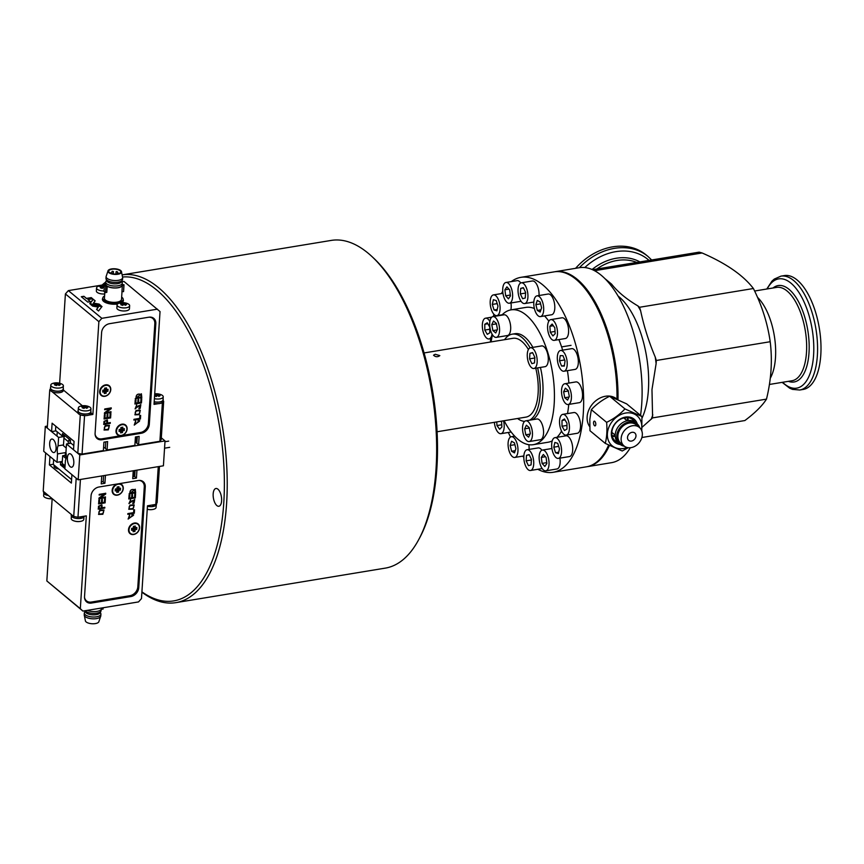 <?xml version="1.0" encoding="UTF-8"?>
<svg xmlns="http://www.w3.org/2000/svg" width="864" height="864" viewBox="0 0 864 864"><rect width="100%" height="100%" fill="white"/><g stroke="black" fill="none" stroke-linecap="round" stroke-linejoin="round"><path stroke-width="1.3" d="M609.401 445.457A98.809 44.377 80.6 0 1 587.444 466.646A98.809 44.377 80.6 0 1 586.937 466.722M554.807 271.75A98.809 44.377 80.6 0 1 555.314 271.663A98.809 44.377 80.6 0 1 617.987 399.665M597.229 272.246L593.212 269.611L699.181 252.148L702.108 252.979C726.127 263.401 743.224 275.249 753.408 288.511C762.005 305.748 767.599 323.492 770.202 341.723C772.513 360.472 771.271 379.609 766.487 399.125C762.286 405.767 755.071 412.906 744.876 420.541L641.887 437.508M595.22 270.583L702.108 252.979M642.114 427.205L652.612 417.884L651.974 389.599L656.122 363.604L656.316 360.482L655.225 357.026C648.821 341.82 643.95 326.398 640.624 310.738L639.533 307.271L637.924 305.942C626.476 299.138 617.695 291.87 611.604 284.148L605.308 278.932M555.314 271.663L579.409 267.689A98.809 44.377 80.6 0 1 641.758 403.499A98.809 44.377 80.6 0 1 640.537 415.368M630.299 447.725A98.809 44.377 80.6 0 1 611.539 462.672L587.444 466.646M766.768 289.019L771.962 281.135L774.284 279.072L780.959 276.134L784.393 275.573A57.704 25.92 80.6 0 1 820.8 354.888A57.704 25.92 80.6 0 1 803.153 389.448L799.729 390.01L792.493 389.383L789.653 388.184L782.147 382.363M652.612 417.884L766.487 399.125M656.316 360.482L770.202 341.723M639.533 307.271L753.408 288.511M579.377 267.7A57.704 45.814 -50.4 0 1 647.935 256.424L646.11 254.912A57.704 45.814 129.6 0 0 575.586 268.326M494.359 422.323A10.508 4.72 -99.4 0 0 500.947 433.685A10.508 4.72 -99.4 0 0 503.539 420.811M501.509 421.146L501.898 427.01L499.63 429.257L496.973 425.552L496.735 421.934M501.746 424.764L496.973 425.552M529.07 449.42A10.508 4.72 -99.4 0 0 528.844 444.701M515.495 439.798A10.508 4.72 -99.4 0 0 511.326 436.709A10.508 4.72 -99.4 0 0 508.378 447.844A10.508 4.72 -99.4 0 0 514.739 457.445A10.508 4.72 -99.4 0 0 517.979 450.749A10.508 4.72 -99.4 0 0 515.495 439.798M511.585 441.256L514.447 442.876L515.894 448.686L514.48 452.887L511.618 451.278L510.17 445.468L511.585 441.256M514.901 444.679L510.17 445.468M515.225 450.684L511.618 451.278M541.868 450.23A10.508 4.72 -99.4 0 0 540.518 448.718A10.508 4.72 -99.4 0 0 538.196 447.908L527.072 449.744A10.508 4.72 -99.4 0 0 524.124 460.879A10.508 4.72 -99.4 0 0 530.496 470.491A10.508 4.72 -99.4 0 0 533.714 461.819A10.508 4.72 -99.4 0 0 529.405 450.554A10.508 4.72 -99.4 0 0 527.072 449.744M530.496 470.491L541.609 468.655A10.508 4.72 -99.4 0 0 542.128 468.504M526.5 455.317L529.146 454.594L531.425 459.389L531.068 464.918L528.433 465.642L526.144 460.836L526.5 455.317L529.265 454.864M531.392 459.972L526.144 460.836M545.8 470.826A10.508 4.72 -99.4 0 0 548.824 460.123A10.508 4.72 -99.4 0 0 542.786 450.058A10.508 4.72 -99.4 0 0 542.387 450.079A10.508 4.72 -99.4 0 0 539.438 461.225A10.508 4.72 -99.4 0 0 545.8 470.826L556.924 468.99A10.508 4.72 -99.4 0 0 559.915 458.136M541.328 457.402L543.337 454.453L546.113 457.499L546.869 463.504L544.849 466.452L542.084 463.406L541.328 457.402L545.4 456.721M546.761 462.629L542.084 463.406M558.338 458.395L569.462 456.57A10.508 4.72 -99.4 0 0 572.411 445.424A10.508 4.72 -99.4 0 0 566.039 435.823L554.926 437.659A10.508 4.72 -99.4 0 0 553.586 438.383A10.508 4.72 -99.4 0 0 552.29 450.382A10.508 4.72 -99.4 0 0 558.338 458.395A10.508 4.72 -99.4 0 0 561.287 447.26A10.508 4.72 -99.4 0 0 554.926 437.659M553.792 447.185L554.872 442.454L557.712 443.308L559.472 448.87L558.392 453.6L555.552 452.758L553.792 447.185L558.684 446.375M558.706 452.239L555.552 452.758M566.201 435.11L577.314 433.274A10.508 4.72 -99.4 0 0 580.262 422.14A10.508 4.72 -99.4 0 0 573.901 412.538L562.777 414.364A10.508 4.72 -99.4 0 0 560.174 417.312A10.508 4.72 -99.4 0 0 560.704 429.019A10.508 4.72 -99.4 0 0 566.201 435.11A10.508 4.72 -99.4 0 0 569.149 423.976A10.508 4.72 -99.4 0 0 562.777 414.364M562.021 426.233L562 420.455L564.473 418.954L566.957 423.241L566.978 429.03L564.505 430.52L562.021 426.233L566.968 425.423M562 420.455L565.045 419.947M568.177 404.503L579.301 402.667A10.508 4.72 -99.4 0 0 582.25 391.532A10.508 4.72 -99.4 0 0 575.878 381.92L564.764 383.756A10.508 4.72 -99.4 0 0 561.546 390.053A10.508 4.72 -99.4 0 0 568.177 404.503A10.508 4.72 -99.4 0 0 571.126 393.358A10.508 4.72 -99.4 0 0 564.764 383.756M564.743 397.732L563.63 391.781L565.358 388.174L568.199 390.517L569.311 396.479L567.583 400.086L564.743 397.732L569.052 397.03M563.63 391.781L568.285 391.003M563.976 371.228L575.1 369.392A10.508 4.72 -99.4 0 0 578.048 358.258A10.508 4.72 -99.4 0 0 571.676 348.656L560.563 350.482A10.508 4.72 -99.4 0 0 557.485 360.752A10.508 4.72 -99.4 0 0 563.976 371.228A10.508 4.72 -99.4 0 0 566.924 360.094A10.508 4.72 -99.4 0 0 560.563 350.482M561.546 366.023L559.505 360.796L560.228 355.622L562.993 355.687L565.034 360.914L564.311 366.088L561.546 366.023L564.386 365.558M559.505 360.796L564.656 359.953M554.245 340.362L565.358 338.526A10.508 4.72 -99.4 0 0 568.307 327.391A10.508 4.72 -99.4 0 0 561.946 317.79L550.822 319.615A10.508 4.72 -99.4 0 0 548.618 333.871A10.508 4.72 -99.4 0 0 554.245 340.362A10.508 4.72 -99.4 0 0 557.194 329.227A10.508 4.72 -99.4 0 0 550.822 319.615M552.928 335.934L550.271 332.23L549.882 326.29L552.139 324.043L554.796 327.748L555.185 333.698L552.928 335.934M553.338 325.717L549.882 326.29M550.271 332.23L555.034 331.441M540.443 316.602L551.567 314.766A10.508 4.72 -99.4 0 0 554.515 303.631A10.508 4.72 -99.4 0 0 548.143 294.019L537.03 295.855A10.508 4.72 -99.4 0 0 533.79 302.551A10.508 4.72 -99.4 0 0 536.285 313.502A10.508 4.72 -99.4 0 0 540.443 316.602A10.508 4.72 -99.4 0 0 543.391 305.456A10.508 4.72 -99.4 0 0 537.03 295.855M540.184 312.044L537.322 310.424L535.874 304.614L537.289 300.413L540.151 302.022L541.598 307.843L540.184 312.044M540.605 303.836L535.874 304.614M537.322 310.424L540.929 309.83M539.017 295.531A10.508 4.72 -99.4 0 0 532.397 280.984L521.273 282.809A10.508 4.72 -99.4 0 0 518.054 291.481A10.508 4.72 -99.4 0 0 522.364 302.756A10.508 4.72 -99.4 0 0 524.696 303.556A10.508 4.72 -99.4 0 0 527.645 292.421A10.508 4.72 -99.4 0 0 521.273 282.809M525.269 297.983L522.634 298.706L520.344 293.911L520.7 288.382L523.346 287.658L525.625 292.464L525.269 297.983M523.465 287.928L520.7 288.382M525.593 293.047L520.344 293.911M520.106 301.417A10.508 4.72 -99.4 0 0 520.506 301.385A10.508 4.72 -99.4 0 0 521.014 301.234M520.765 282.971A10.508 4.72 -99.4 0 0 517.082 280.649L505.969 282.474A10.508 4.72 -99.4 0 0 502.945 293.177A10.508 4.72 -99.4 0 0 508.993 303.253A10.508 4.72 -99.4 0 0 509.382 303.221A10.508 4.72 -99.4 0 0 512.33 292.086A10.508 4.72 -99.4 0 0 505.969 282.474M510.451 295.898L508.432 298.858L505.667 295.801L504.9 289.796L506.92 286.848L509.684 289.904L510.451 295.898M508.982 289.127L504.9 289.796M510.332 295.024L505.667 295.801M510.84 309.884A10.508 4.72 -99.4 0 0 510.959 302.962M498.182 314.917A10.508 4.72 -99.4 0 0 499.478 302.918A10.508 4.72 -99.4 0 0 493.43 294.905A10.508 4.72 -99.4 0 0 490.482 306.04A10.508 4.72 -99.4 0 0 496.843 315.641A10.508 4.72 -99.4 0 0 498.182 314.917M497.977 306.115L496.897 310.846L494.057 310.003L492.296 304.43L493.376 299.7L496.217 300.542L497.977 306.115M497.189 303.62L492.296 304.43M497.21 309.485L494.057 310.003M489.856 321.494A10.508 4.72 -99.4 0 0 485.568 318.19A10.508 4.72 -99.4 0 0 482.62 329.324A10.508 4.72 -99.4 0 0 488.992 338.936A10.508 4.72 -99.4 0 0 491.594 335.988A10.508 4.72 -99.4 0 0 492.048 334.066M489.758 327.067L489.769 332.845L487.296 334.346L484.812 330.059L484.79 324.27L487.264 322.78L489.758 327.067M487.836 323.773L484.79 324.27M489.758 329.238L484.812 330.059M529.2 441.558L540.324 439.733A10.508 4.72 -99.4 0 0 543.272 428.587A10.508 4.72 -99.4 0 0 536.911 418.986L525.787 420.822A10.508 4.72 -99.4 0 0 522.569 427.118A10.508 4.72 -99.4 0 0 529.2 441.558A10.508 4.72 -99.4 0 0 532.159 430.423A10.508 4.72 -99.4 0 0 525.787 420.822M525.766 434.797L524.653 428.836L526.381 425.228L529.222 427.583L530.334 433.544L528.606 437.152L525.766 434.797L530.075 434.084M524.653 428.836L529.319 428.069M533.93 368.496L545.044 366.671A10.508 4.72 -99.4 0 0 548.003 355.525A10.508 4.72 -99.4 0 0 541.631 345.924L530.507 347.76A10.508 4.72 -99.4 0 0 527.288 356.422A10.508 4.72 -99.4 0 0 531.598 367.697A10.508 4.72 -99.4 0 0 533.93 368.496A10.508 4.72 -99.4 0 0 536.879 357.361A10.508 4.72 -99.4 0 0 530.507 347.76M534.503 362.923L531.868 363.647L529.578 358.852L529.934 353.322L532.58 352.598L534.859 357.404L534.503 362.923M532.71 352.868L529.934 353.322M534.827 357.988L529.578 358.852M501.8 315.166A68.321 30.683 80.6 0 1 511.067 309.852A68.321 30.683 80.6 0 1 552.452 372.276A68.321 30.683 80.6 0 1 533.293 444.679A68.321 30.683 80.6 0 1 518.162 439.452A68.321 30.683 80.6 0 1 504.112 420.725M491.119 341.896A68.321 30.683 80.6 0 1 492.491 334.8M504.576 339.682A44.15 19.829 80.6 0 1 512.222 334.163L514.998 333.698A44.15 19.829 80.6 0 1 532.883 347.36M540.421 367.427A44.15 19.829 80.6 0 1 532.429 419.72M511.067 309.852L525.895 307.4A68.321 30.683 80.6 0 1 534.384 308.524M544.525 315.922A68.321 30.683 80.6 0 1 548.856 321.17M558.868 339.595A68.321 30.683 80.6 0 1 562.648 350.147M567.421 370.667A68.321 30.683 80.6 0 1 568.868 383.076M568.76 404.406A68.321 30.683 80.6 0 1 567.486 413.597M561.546 431.104A68.321 30.683 80.6 0 1 556.999 437.314M552.236 440.878A68.321 30.683 80.6 0 1 548.111 442.228L533.293 444.679M512.222 334.163A44.15 19.829 80.6 0 1 530.118 347.857M537.635 367.891A44.15 19.829 80.6 0 1 529.643 420.185M524.621 421.384A44.15 19.829 80.6 0 1 517.558 418.5M437.087 431.762L525.895 417.128A39.938 17.939 -99.4 0 0 535.756 368.194M528.412 349.52A39.938 17.939 -99.4 0 0 512.903 338.31L424.094 352.944M435.208 354.272L439.83 355.612C437.627 357.199 435.521 357.07 433.534 355.201L435.208 354.272M496.336 337.37L507.449 335.534A10.508 4.72 -99.4 0 0 510.667 329.238A10.508 4.72 -99.4 0 0 504.036 314.798L492.912 316.624A10.508 4.72 -99.4 0 0 489.964 327.769A10.508 4.72 -99.4 0 0 496.336 337.37A10.508 4.72 -99.4 0 0 499.543 331.074A10.508 4.72 -99.4 0 0 492.912 316.624M496.357 323.395L497.47 329.346L495.731 332.953L492.89 330.599L491.778 324.648L493.517 321.041L496.357 323.395M496.444 323.87L491.778 324.648M497.21 329.897L492.89 330.599M615.211 436.266A13.813 10.962 129.6 0 0 615.222 436.255A13.813 10.962 129.6 0 1 612.252 436.374M628.225 420.552A13.813 10.962 129.6 0 0 627.782 417.625M634.781 421.945A13.813 10.962 129.6 0 0 632.826 419.666A13.813 10.962 129.6 0 0 624.823 417.733A13.813 10.962 129.6 0 0 612.954 427.626A13.813 10.962 129.6 0 0 615.2 440.942A13.813 10.962 129.6 0 0 617.814 442.433M620.287 444.539A15.023 11.923 -50.4 0 1 611.572 431.147A15.023 11.923 -50.4 0 1 625.46 417.096A15.023 11.923 -50.4 0 1 637.297 423.986M627.145 417.582A13.619 10.811 -50.4 0 1 627.491 420.66M615.19 435.51A13.619 10.811 -50.4 0 1 612.09 435.748M625.093 417.69L625.46 419.364M641.488 430.153A19.494 15.476 129.6 0 0 625.72 413.024A19.494 15.476 129.6 0 0 607.37 435.488A19.494 15.476 129.6 0 0 627.124 447.498M593.546 422.604A2.398 1.08 80.6 0 1 594.281 421.157A2.398 1.08 80.6 0 1 595.793 424.462A2.398 1.08 80.6 0 1 595.058 425.898A2.398 1.08 80.6 0 1 593.546 422.604M628.182 447.703L622.231 450.997L605.264 443.383C606.841 437.303 607.295 430.294 606.625 422.345C613.861 418.802 619.974 414.32 624.953 408.91L641.93 416.524L641.79 430.898M624.953 408.91L609.66 396.252L626.638 403.866L641.93 416.524M609.66 396.252C602.424 399.794 596.311 404.266 591.332 409.676L606.625 422.345M591.332 409.676L589.81 419.504L589.972 430.726L605.264 443.383M589.745 426.708A19.494 15.476 -50.4 0 1 593.719 402.656A19.494 15.476 -50.4 0 1 616.745 398.984L617.08 399.254M523.822 457.423A98.809 44.377 80.6 0 1 522.742 456.127M510.527 437A98.809 44.377 80.6 0 1 508.324 432.464M490.46 342.004A98.809 44.377 80.6 0 1 490.601 338.666M493.366 316.548A98.809 44.377 80.6 0 1 493.884 314.226M501.422 293.587A98.809 44.377 80.6 0 1 502.751 291.319M511.304 281.599A98.809 44.377 80.6 0 1 520.938 277.333A98.809 44.377 80.6 0 1 580.792 367.6A98.809 44.377 80.6 0 1 553.068 472.306A98.809 44.377 80.6 0 1 537.818 469.282M520.938 277.333L554.299 271.836A98.809 44.377 80.6 0 1 616.982 399.179M608.623 445.068A98.809 44.377 80.6 0 1 586.429 466.808L553.068 472.306M631.454 441.072A4.806 3.812 129.6 0 0 635.591 437.627A4.806 3.812 129.6 0 0 634.802 432.994A4.806 3.812 129.6 0 0 628.798 434.268A4.806 3.812 129.6 0 0 628.679 440.402A4.806 3.812 129.6 0 0 631.454 441.072M631.033 447.638A12.01 9.536 129.6 0 0 641.358 439.02A12.01 9.536 129.6 0 0 639.403 427.442A12.01 9.536 129.6 0 0 624.391 430.618A12.01 9.536 129.6 0 0 624.078 445.954A12.01 9.536 129.6 0 0 631.033 447.638M639.403 427.442L636.152 424.753A12.01 9.536 129.6 0 0 621.14 427.928A12.01 9.536 129.6 0 0 620.827 443.264L624.078 445.954M639.716 427.723A13.349 10.595 129.6 0 0 637.006 423.727A13.349 10.595 129.6 0 0 620.33 427.248A13.349 10.595 129.6 0 0 619.974 444.29A13.349 10.595 129.6 0 0 624.402 446.213M637.006 423.727L635.504 422.485A13.349 10.595 129.6 0 0 618.829 426.006A13.349 10.595 129.6 0 0 618.473 443.048L619.974 444.29M371.92 256.522A166.072 74.596 80.6 0 1 436.05 468.677A166.072 74.596 80.6 0 1 418.597 539.827L419.688 537.808A163.976 73.645 80.6 0 0 436.914 467.554A163.976 73.645 80.6 0 0 373.594 258.088L371.92 256.522A166.072 74.596 80.6 0 0 331.258 240.408L122.515 274.806A166.072 74.596 80.6 0 1 226.627 503.183A166.072 74.596 80.6 0 1 175.846 602.651A166.072 74.596 80.6 0 1 141.89 592.175M102.125 285.044A166.072 74.596 80.6 0 1 105.743 282.02A8.305 3.402 3.7 0 0 113.8 285.984A8.305 3.402 3.7 0 0 122.31 283.122A8.305 3.402 3.7 0 0 122.202 282.485L121.738 281.254M122.688 276.998A163.976 73.645 80.6 0 1 223.787 502.675A163.976 73.645 80.6 0 1 141.912 591.851M103.853 284.753A163.976 73.645 80.6 0 1 105.419 283.586M418.597 539.827A166.072 74.596 80.6 0 1 385.258 568.134L175.846 602.651M217.922 489.186A9.007 4.039 80.6 0 1 221.616 498.841A9.007 4.039 80.6 0 1 218.851 506.261A9.007 4.039 80.6 0 1 213.397 498.031A9.007 4.039 80.6 0 1 215.924 488.495A9.007 4.039 80.6 0 1 217.922 489.186M65.988 458.503L62.662 455.738L62.165 463.396A3.154 2.506 -50.4 0 0 62.932 465.361A3.154 2.506 -50.4 0 0 62.953 465.383M66.193 456.829L64.508 455.436L62.662 455.738M62.338 464.551L62.176 463.903M81.032 518.249A6.307 2.581 -176.3 0 1 80.395 518.357M71.377 516.132L71.226 518.53A6.307 2.581 3.7 0 0 73.472 520.7A6.307 2.581 3.7 0 0 81.302 521.208A6.307 2.581 3.7 0 0 83.808 519.34L83.97 516.953M43.913 491.789A6.512 2.668 3.7 0 0 45.446 493.063M48.427 495.536A6.512 2.668 -176.3 0 1 43.632 492.62L43.697 491.616M71.28 514.458L71.215 515.452A6.512 2.668 -176.3 0 0 80.395 518.454L80.395 516.845M81.14 516.726L81.227 516.802A6.512 2.668 3.7 0 0 82.231 516.542M71.496 514.631A6.512 2.668 3.7 0 0 73.008 515.884M79.294 517.028A6.512 2.668 3.7 0 0 80.492 516.92M81.227 516.802L81.13 518.335L80.438 517.752M84.229 516.218L84.218 516.294A6.512 2.668 -176.3 0 1 81.13 518.335M43.805 493.312L43.643 495.698A6.307 2.581 3.7 0 0 45.889 497.869A6.307 2.581 3.7 0 0 52.186 498.647M153.306 506.336A6.307 2.581 -176.3 0 1 152.68 506.444M153.576 509.296A12.668 12.668 0 0 1 147.247 509.285A6.307 2.581 3.7 0 0 153.576 509.296A6.307 2.581 3.7 0 0 156.092 507.427L156.244 505.04M147.442 506.282A6.512 2.668 -176.3 0 0 152.669 506.542L152.669 504.932M153.414 504.814L153.511 504.889A6.512 2.668 3.7 0 0 154.516 504.63M151.567 505.116A6.512 2.668 3.7 0 0 152.766 505.019M153.511 504.889L153.414 506.423L152.712 505.85M156.557 503.464L156.492 504.382A6.512 2.668 -176.3 0 1 153.414 506.423M53.633 459.529L53.32 464.454L71.593 479.585M62.284 464.508L60.437 464.81L64.897 468.493M60.437 464.81L60.588 462.413L59.897 461.83M101.347 481.907L103.226 481.594M132.851 476.712L133.542 476.604L133.92 470.653M133.801 472.608A5.26 2.149 -176.3 0 1 134.179 472.532L134.989 472.403M62.24 462.143L60.588 462.413M135.108 470.459L134.708 476.647L136.436 478.084L136.944 470.156M133.24 470.761L132.732 478.688L136.436 478.084M105.44 475.34L104.933 483.268L101.218 483.883L101.736 475.956M80.428 479.466L77.976 517.244L86.324 515.873L80.32 608.677L82.912 611.086L138.51 601.927L141.48 598.59L147.474 505.796L155.812 504.414L158.263 466.646M138.337 480.514A8.413 6.674 -50.4 0 1 143.208 481.691A8.413 6.674 -50.4 0 1 145.26 486.94L138.748 587.682A8.413 6.674 -50.4 0 1 130.831 596.56L91.454 603.05A8.413 6.674 -50.4 0 1 86.584 601.873A8.413 6.674 -50.4 0 1 84.532 596.624L91.055 495.871A8.413 6.674 -50.4 0 1 98.96 487.004L138.337 480.514M77.976 517.244L73.721 516.478L43.2 491.206L45.673 452.93L49.961 456.484L49.41 464.897L53.33 464.26M49.41 464.897L71.366 483.084L71.917 474.66L76.194 478.213L73.721 516.478M52.164 498.679L46.84 580.954L82.912 611.086M104.933 483.268L103.205 481.842L103.604 475.643M58.817 469.012A6.307 2.581 -176.3 0 1 54.032 466.171A6.307 2.581 -176.3 0 1 54.41 465.361M159.462 466.441L157.118 502.74L155.812 504.414M46.84 580.954L80.32 608.677M139.612 527.85A6.307 5.011 -50.4 0 1 130.95 534.19A6.307 5.011 -50.4 0 1 131.598 524.254A6.307 5.011 -50.4 0 1 139.612 527.85M129.924 505.094L134.222 504.932L133.067 509.123L128.779 509.263L129.924 505.094M104.609 498.82L105.376 498.701L105.106 502.859L98.626 503.928L98.885 499.9L99.652 499.77L99.436 503.064L101.423 502.74L101.617 499.651L102.384 499.522L102.179 502.61L104.393 502.243L104.609 498.82M133.142 515.57L131.944 515.203L132.214 514.436L133.682 514.912L128.153 519.059L129.557 514.976L128.671 518.454L133.142 515.57L131.846 515.117M100.386 497.826L105.484 496.984L105.44 497.686L98.96 498.755L99.004 497.999L104.285 494.23L99.198 495.072L99.241 494.37L105.732 493.301L105.678 494.057L100.386 497.826L105.678 494.057M134.816 493.96L135.583 493.841L135.313 497.912L128.833 498.982L129.082 495.029L129.848 494.91L129.643 498.139L131.63 497.804L131.825 494.78L132.581 494.662L132.386 497.686L134.6 497.318L134.816 493.96M84.521 597.316A8.413 6.674 129.6 0 0 86.497 600.88A8.413 6.674 129.6 0 0 91.357 602.057L129.902 595.706A8.413 6.674 129.6 0 0 137.819 586.829L144.277 486.95A8.413 6.674 129.6 0 0 142.225 481.691A8.413 6.674 129.6 0 0 138.985 480.427M119.383 483.635A6.307 5.011 -50.4 0 1 122.083 491.929A6.307 5.011 -50.4 0 1 112.925 493.441A6.307 5.011 -50.4 0 1 116.77 484.067M99.716 510.16L103.993 509.987L102.848 514.274L98.582 514.426L99.716 510.16M134.363 500.375L132.484 500.699L128.974 503.593L130.583 499.846L129.535 503.021L134.719 499.511L134.071 503.118L132.883 503.615L132.862 502.945L134.082 500.018M133.78 509.954L134.546 509.825L134.32 513.238L127.84 514.307L127.883 513.583L133.607 512.644L133.78 509.954M102.179 507.762L104.825 507.33L104.771 508.064L98.291 509.134L98.539 506.174L101.887 504.846L102.179 507.762L101.833 504.803M129.157 493.906L135.27 489.251L135.648 492.836L129.157 493.906M135.475 493.754L135.313 497.912M135.216 497.837L128.725 498.906M129.751 494.824L129.643 498.139M132.484 494.575L132.386 497.686M99.22 513.886C102.719 514.264 104.09 513.151 103.324 510.527C99.792 510.203 98.42 511.326 99.22 513.886L99.144 513.832M103.41 510.592L103.226 510.451C99.695 510.127 98.323 511.24 99.112 513.799M103.95 509.954L102.751 514.199L98.528 514.382M105.386 496.897L105.44 497.686M105.343 497.61L98.863 498.679M99.101 494.996L104.285 494.23M105.624 493.214L105.581 493.97M134.676 499.468L133.974 503.042L132.786 503.528M134.266 500.288L132.484 500.699M132.386 500.612L128.92 503.55M130.486 499.77L130.594 500.537M130.496 500.45L129.481 502.978M133.628 514.879L128.099 519.016M129.46 514.89L129.708 515.646M129.611 515.57L128.628 518.411M134.449 509.738L134.32 513.238M134.222 513.162L127.742 514.231M105.278 498.614L105.106 502.859M105.008 502.772L98.528 503.842M99.554 499.694L99.436 503.064M102.287 499.446L102.179 502.61M99.101 508.27L101.423 507.892L101.261 505.472L99.295 506.142L99.101 508.27L99.295 506.142M101.207 505.44L99.198 506.066M104.717 507.244L104.771 508.064M104.674 507.989L98.183 509.058M129.438 508.745C132.937 509.112 134.309 508.01 133.531 505.44C130.01 505.138 128.639 506.239 129.438 508.745L129.33 508.669C128.542 506.164 129.902 505.062 133.434 505.364L133.434 505.364M134.179 504.889L132.97 509.047L128.736 509.231M129.967 493.052L134.924 492.242L134.633 489.812C131.641 489.046 130.086 490.126 129.967 493.052L129.87 492.977C129.989 490.039 131.544 488.959 134.536 489.726L134.536 489.726M135.216 489.208L135.648 492.836M135.54 492.761L129.06 493.83M134.168 526.932L134.082 528.293L136.728 529.416L135.065 529.686L134.957 531.414L133.099 531.716L133.207 529.999L131.544 530.269L131.663 528.358L133.337 528.077L133.445 526.36L135.302 526.057L135.194 527.774L133.618 526.327M135.194 527.774L136.858 527.504L136.728 529.416M134.082 528.293L133.488 528.39L135.065 529.686M133.488 528.39L134.957 531.414M133.456 528.995L132.246 529.189M131.641 528.692L133.207 529.999M130.28 533.272A5.886 4.676 -50.4 0 1 130.097 533.131A5.886 4.676 -50.4 0 1 130.259 525.614A5.886 4.676 -50.4 0 1 137.614 524.07A5.886 4.676 -50.4 0 1 137.776 524.21M133.855 534.244A5.886 4.676 -50.4 0 1 130.442 533.423A5.886 4.676 -50.4 0 1 130.604 525.906A5.886 4.676 -50.4 0 1 137.959 524.351A5.886 4.676 -50.4 0 1 138.91 530.021A5.886 4.676 -50.4 0 1 133.855 534.244M117.828 487.598L117.742 488.959L120.388 490.082L118.724 490.352L118.616 492.08L116.759 492.383L116.867 490.666L115.204 490.936L115.322 489.024L116.996 488.743L117.104 487.026L118.962 486.724L118.843 488.441L117.277 486.994M118.843 488.441L120.517 488.171L120.388 490.082M117.742 488.959L117.148 489.056L118.724 490.352M117.148 489.056L118.616 492.08M117.104 489.661L115.906 489.856M115.301 489.359L116.867 490.666M113.94 493.938A5.886 4.676 -50.4 0 1 113.756 493.798A5.886 4.676 -50.4 0 1 113.918 486.281A5.886 4.676 -50.4 0 1 121.273 484.736A5.886 4.676 -50.4 0 1 121.435 484.877M117.515 494.91A5.886 4.676 -50.4 0 1 114.102 494.089A5.886 4.676 -50.4 0 1 114.264 486.572A5.886 4.676 -50.4 0 1 121.608 485.017A5.886 4.676 -50.4 0 1 122.569 490.687A5.886 4.676 -50.4 0 1 117.515 494.91M101.488 608.029L101.423 609.044A8.554 3.51 -176.3 0 1 95.85 611.528A8.554 3.51 -176.3 0 1 87.264 610.373M101.207 609.444L101.142 610.481A8.305 3.402 -176.3 0 1 100.958 611.096A8.305 3.402 -176.3 0 1 96.746 613.159A8.305 3.402 -176.3 0 1 85.093 610.729M100.958 611.096L100.03 612.803A7.474 3.067 -176.3 0 1 96.239 614.66A7.474 3.067 -176.3 0 1 85.374 611.852L84.942 610.751M100.332 612.252L100.807 613.472A8.305 3.402 -176.3 0 1 100.904 614.11A8.305 3.402 -176.3 0 1 96.509 616.799A8.305 3.402 -176.3 0 1 84.337 613.04A8.305 3.402 -176.3 0 1 84.521 612.425L85.147 611.269M100.786 615.935L98.744 622.015A6.836 2.797 -176.3 0 1 95.342 623.592A6.836 2.797 -176.3 0 1 85.46 621.151L84.218 614.866A8.305 3.402 -176.3 0 0 96.39 618.624A8.305 3.402 -176.3 0 0 100.786 615.935L100.904 614.11M103.054 608.342A10.12 4.147 -176.3 0 1 103.075 608.72A10.12 4.147 -176.3 0 1 102.989 609.152L101.423 609.044M103.075 607.759L102.989 609.152M78.365 407.927L78.17 410.983A6.307 2.581 3.7 0 0 84.294 413.975A6.307 2.581 3.7 0 0 90.752 411.804L90.958 408.737A6.307 2.581 -176.3 0 1 84.499 410.908A6.307 2.581 -176.3 0 1 78.365 407.927A6.307 2.581 -176.3 0 1 80.87 406.058A12.668 12.668 0 0 1 88.711 406.566A6.307 2.581 -176.3 0 1 90.223 407.419A6.307 2.581 -176.3 0 1 90.958 408.737M86.13 407.97L86.206 406.825A12.625 9.914 58.9 0 1 87.836 407.624A12.593 3.715 125.8 0 0 86.724 408.294A12.625 9.914 -121.1 0 0 85.093 407.495A12.625 5.843 107.3 0 0 84.035 408.413A12.593 7.538 -139.8 0 0 82.253 407.851A12.625 5.843 -72.7 0 1 83.311 406.944L83.236 408.132M85.05 407.527L85.439 405.94A12.593 11.059 91.3 0 1 87.221 406.49A12.625 5.843 107.3 0 0 86.605 406.652A12.625 5.843 107.3 0 0 86.206 406.825M84.305 408.154L84.424 406.264A12.625 5.843 -72.7 0 1 85.439 405.94M82.955 406.868L82.75 406.048A12.625 9.914 58.9 0 1 84.424 406.264M83.311 406.944A12.625 9.914 -121.1 0 0 81.637 406.717A12.593 7.247 -94.5 0 1 82.75 406.048M63.396 388.984L63.299 390.517A6.512 2.668 -176.3 0 1 56.624 392.764A6.512 2.668 -176.3 0 1 50.296 389.675L50.393 388.141A6.512 2.668 3.7 0 0 56.722 391.23A6.512 2.668 3.7 0 0 63.396 388.984A6.512 2.668 3.7 0 0 63.234 388.303M50.641 387.482A6.512 2.668 3.7 0 0 50.393 388.141M154.202 401.717A6.307 2.581 3.7 0 0 163.037 399.892L163.231 396.824A6.307 2.581 -176.3 0 1 154.408 398.66M154.721 393.854A12.668 12.668 0 0 1 160.985 394.654A6.307 2.581 -176.3 0 1 162.497 395.507A6.307 2.581 -176.3 0 1 163.231 396.824M154.58 395.896A12.625 5.843 -72.7 0 1 155.585 395.032L155.509 396.22M158.404 396.058L158.479 394.913A12.625 9.914 58.9 0 1 160.11 395.712A12.593 3.715 125.8 0 0 158.998 396.392A12.625 9.914 -121.1 0 0 157.367 395.582A12.625 5.843 107.3 0 0 156.308 396.5A12.593 7.538 -139.8 0 0 154.58 395.96M157.324 395.615L157.712 394.027A12.593 11.059 91.3 0 1 159.494 394.578A12.625 5.843 107.3 0 0 158.879 394.751A12.625 5.843 107.3 0 0 158.479 394.913M156.578 396.241L156.697 394.362A12.625 5.843 -72.7 0 1 157.712 394.027M155.228 394.956L155.023 394.135A12.625 9.914 58.9 0 1 156.697 394.362M155.585 395.032A12.625 9.914 -121.1 0 0 154.645 394.87M154.202 401.814A6.512 2.668 3.7 0 0 163.242 399.902L163.145 401.436A6.512 2.668 -176.3 0 1 154.105 403.348M163.242 399.902A6.512 2.668 3.7 0 0 163.08 399.222M64.822 435.942L64.174 435.035M70.427 440.683L69.347 440.608L69.422 439.42A3.154 2.506 129.6 0 0 68.364 441.72L68.234 443.675M65.016 435.737L64.994 435.758A3.154 2.506 129.6 0 0 63.936 438.048L63.439 445.705L66.226 448.006M70.416 440.834A1.048 0.832 129.6 0 0 70.211 441.407L70.092 443.362M90.968 411.815L90.871 413.348A6.512 2.668 -176.3 0 1 84.197 415.595A6.512 2.668 -176.3 0 1 77.857 412.506L77.965 410.972A6.512 2.668 3.7 0 0 84.294 414.061A6.512 2.668 3.7 0 0 90.968 411.815A6.512 2.668 3.7 0 0 90.796 411.134M78.214 410.314A6.512 2.668 3.7 0 0 77.965 410.972M99.662 391.5A6.307 5.011 -50.4 0 1 108.324 385.16A6.307 5.011 -50.4 0 1 107.676 395.096A6.307 5.011 -50.4 0 1 99.662 391.5M140.962 398.801L141.728 398.671L141.458 402.948L134.968 404.017L135.238 399.881L136.004 399.751L135.788 403.132L137.776 402.808L137.981 399.643L138.737 399.514L138.532 402.689L140.735 402.322L140.962 398.801M139.234 421.448L138.035 421.049L138.305 420.26L139.73 420.736L134.266 425.099L135.648 420.79L134.784 424.451L139.234 421.448L137.938 420.973M105.192 425.531L109.426 425.358L108.302 429.883L104.09 430.034L105.192 425.531M110.117 413.683L110.884 413.564L110.603 417.917L104.112 418.986L104.393 414.763L105.149 414.644L104.933 418.09L106.92 417.766L107.125 414.526L107.892 414.407L107.676 417.636L109.89 417.269L110.117 413.683M140.497 405.518L138.618 405.842L135.119 408.877L136.717 404.946L135.68 408.272L140.832 404.6L140.195 408.402L139.007 408.91L138.985 408.208L140.206 405.14M95.094 434.171A8.413 6.674 129.6 0 0 97.049 437.659A8.413 6.674 129.6 0 0 101.92 438.836L140.465 432.486A8.413 6.674 129.6 0 0 148.37 423.608L154.829 323.73A8.413 6.674 129.6 0 0 152.777 318.47A8.413 6.674 129.6 0 0 148.867 317.196L109.523 323.687A8.413 6.674 129.6 0 0 101.606 332.564L95.094 433.307A8.413 6.674 129.6 0 0 97.146 438.556A8.413 6.674 129.6 0 0 102.017 439.733L141.394 433.242A8.413 6.674 129.6 0 0 149.299 424.375L155.822 323.622A8.413 6.674 129.6 0 0 153.77 318.373A8.413 6.674 129.6 0 0 148.9 317.196M121.187 435.661A6.307 5.011 -50.4 0 1 116.932 427.842A6.307 5.011 -50.4 0 1 126.565 426.254A6.307 5.011 -50.4 0 1 121.187 435.661M135.313 398.704L141.404 393.833L141.804 397.634L135.313 398.704M139.882 415.562L140.648 415.433L140.422 419.018L133.931 420.088L133.974 419.321L139.698 418.381L139.882 415.562M107.665 423.036L110.3 422.604L110.246 423.382L103.766 424.451L104.026 421.34L107.352 419.969L107.665 423.036L107.298 419.926M136.048 410.432L140.303 410.26L139.169 414.688L134.935 414.839L136.048 410.432M105.905 412.603L111.002 411.761L110.948 412.506L104.468 413.575L104.512 412.776L109.804 408.866L104.717 409.709L104.76 408.964L111.251 407.894L111.197 408.694L105.905 412.603L111.197 408.694M136.123 397.818L141.08 396.997L140.8 394.448C137.819 393.617 136.264 394.74 136.123 397.818L136.026 397.732C136.156 394.654 137.722 393.53 140.702 394.362L140.735 394.394M141.361 393.79L141.804 397.634M141.696 397.548L135.216 398.617M140.778 404.557L140.098 408.316L138.91 408.823M140.389 405.443L138.521 405.767L135.076 408.834M136.62 404.86L136.728 405.659M136.631 405.572L135.626 408.229M140.551 415.357L140.422 419.018M140.314 418.932L133.834 420.001M110.786 413.478L110.603 417.917M110.506 417.841L104.015 418.91M105.052 414.558L104.933 418.09M107.784 414.32L107.676 417.636M104.576 429.354L104.674 429.44C103.896 426.74 105.268 425.585 108.788 425.952C109.555 428.706 108.184 429.862 104.674 429.44L104.576 429.354C103.799 426.665 105.17 425.498 108.691 425.866L108.842 425.984M109.382 425.315L108.205 429.797L104.036 430.002M104.576 423.544L106.898 423.166L106.726 420.617L104.782 421.319L104.479 423.468L104.782 421.319M106.672 420.584L104.684 421.243M110.203 422.518L110.246 423.382M110.149 423.295L103.658 424.364M139.687 420.692L134.222 425.056M135.551 420.714L135.799 421.502M135.702 421.427L134.73 424.418M135.54 414.266C139.05 414.677 140.422 413.532 139.655 410.832L139.558 410.756C136.026 410.4 134.654 411.545 135.443 414.18L135.54 414.266C134.752 411.631 136.123 410.486 139.655 410.832L139.72 410.875M140.26 410.227L139.072 414.601L134.881 414.796M141.631 398.596L141.458 402.948M141.361 402.872L134.87 403.942M135.907 399.676L135.788 403.132M138.64 399.427L138.532 402.689M110.905 411.674L110.948 412.506M110.851 412.42L104.371 413.489M104.62 409.622L109.804 408.866M111.154 407.819L111.1 408.607M159.905 441.277L162.378 403.002L163.674 401.317L161.201 439.592L159.905 441.277L138.586 444.787L136.868 443.362L137.3 436.666M59.627 383.238L65.405 293.933L68.364 290.606L105.322 284.515M121.932 281.772L123.962 281.437L160.034 311.569L154.03 404.374L158.144 403.704M138.586 444.787L139.136 436.363L135.421 436.979L134.881 445.392L107.082 449.971L107.622 441.558L103.918 442.163L103.378 450.587L82.058 454.097L77.803 453.33L73.526 449.788L74.066 441.364L52.11 423.187L51.57 431.611L47.282 428.058L49.756 389.794L50.479 390.388M107.082 449.971L105.354 448.546L105.786 441.86M56.084 430.866L51.57 431.611M161.039 403.218L162.378 403.002M88.765 415.13L92.88 414.45L98.874 321.656L101.844 318.319L157.442 309.161M77.803 453.33L80.276 415.066L85.871 415.606M84.542 415.832L82.058 454.097M80.276 415.066L79.574 414.482M78.041 413.208L51.991 391.64M50.339 389.048L49.756 389.794M92.88 414.45L90.904 412.819M82.393 405.767L63.331 389.988M98.874 321.656L65.405 293.933M101.844 318.319L68.364 290.606M92.653 298.76L91.26 297.605L86.476 298.393L83.927 296.287L81.302 296.719L87.793 302.087L90.407 301.655L87.869 299.549L92.653 298.76M95.18 300.845L93.215 299.214L89.737 303.696L101.088 305.737L99.122 304.106L93.442 303.091L95.18 300.845M102.017 306.504L90.666 304.474L92.632 306.094L98.312 307.12L96.574 309.355L98.539 310.986L102.017 306.504M102.762 298.231A10.508 4.309 3.7 0 0 102.416 299.203A10.508 4.309 3.7 0 0 103.637 301.406A10.508 4.309 3.7 0 0 117.547 303.998M121.748 302.681A10.508 4.309 3.7 0 0 123.39 300.564A10.508 4.309 3.7 0 0 123.174 299.549M101.887 306.677L90.968 304.711M96.66 309.431L98.312 307.12M95.083 300.974L93.215 299.214M93.204 299.408L89.856 303.718M100.775 305.683L99.122 304.106M99.112 304.301L93.442 303.091M92.459 298.793L91.26 297.605M91.249 297.799L86.476 298.393M86.465 298.588L83.927 296.287M83.916 296.482L81.497 296.87M90.212 301.687L87.869 299.549M104.382 391.813L102.708 392.094L102.838 390.182L104.501 389.902L104.609 388.184L106.466 387.882L106.358 389.599L108.022 389.329L107.903 391.241L106.229 391.511L106.121 393.239L104.263 393.541L104.382 391.813L102.816 390.517M104.792 388.152L106.358 389.599M105.332 388.757L105.246 390.107L107.903 391.241M105.246 390.107L104.652 390.204L106.229 391.511M104.652 390.204L106.121 393.239M104.62 390.82L103.41 391.014M101.444 395.096A5.886 4.676 -50.4 0 1 101.272 394.956A5.886 4.676 -50.4 0 1 100.31 389.286A5.886 4.676 -50.4 0 1 105.365 385.063A5.886 4.676 -50.4 0 1 108.778 385.895A5.886 4.676 -50.4 0 1 108.94 386.035M105.71 385.355A5.886 4.676 -50.4 0 1 109.123 386.176A5.886 4.676 -50.4 0 1 108.961 393.692A5.886 4.676 -50.4 0 1 101.617 395.248A5.886 4.676 -50.4 0 1 100.656 389.567A5.886 4.676 -50.4 0 1 105.71 385.355M120.722 431.147L119.048 431.428L119.178 429.516L120.841 429.235L120.949 427.518L122.807 427.216L122.699 428.933L124.362 428.663L124.243 430.574L122.569 430.844L122.461 432.572L120.604 432.875L120.722 431.147L119.156 429.851M121.133 427.486L122.699 428.933M121.673 428.09L121.586 429.44L124.243 430.574M121.586 429.44L120.992 429.538L122.569 430.844M120.992 429.538L122.461 432.572M120.96 430.153L119.75 430.348M117.785 434.43A5.886 4.676 -50.4 0 1 117.612 434.29A5.886 4.676 -50.4 0 1 116.651 428.62A5.886 4.676 -50.4 0 1 121.705 424.397A5.886 4.676 -50.4 0 1 125.118 425.228A5.886 4.676 -50.4 0 1 125.28 425.369M122.051 424.688A5.886 4.676 -50.4 0 1 125.464 425.509A5.886 4.676 -50.4 0 1 125.302 433.026A5.886 4.676 -50.4 0 1 117.958 434.581A5.886 4.676 -50.4 0 1 116.996 428.9A5.886 4.676 -50.4 0 1 122.051 424.688M102.924 300.683L103.021 299.225A10.228 4.19 3.7 0 1 102.773 298.166A10.228 4.19 3.7 0 1 104.576 295.985M105.44 302.519L105.516 301.298A10.228 4.19 3.7 0 0 116.597 302.951A10.228 4.19 3.7 0 0 123.174 299.484A10.228 4.19 3.7 0 0 121.662 297.086M105.667 283.079A8.554 3.51 3.7 0 0 105.365 283.91A8.554 3.51 3.7 0 0 105.754 285.088L104.36 285.314A10.12 4.147 3.7 0 0 105.808 286.513L107.212 286.286A8.554 3.51 3.7 0 0 116.089 287.982A8.554 3.51 3.7 0 0 122.342 285.455L123.908 285.563A10.12 4.147 3.7 0 0 123.995 285.12A10.12 4.147 3.7 0 0 123.984 284.742L122.418 284.634A8.554 3.51 3.7 0 0 122.245 284.159M104.825 292.194L104.436 298.274A8.554 3.51 3.7 0 0 112.212 302.281A8.554 3.51 3.7 0 0 121.414 299.819A8.554 3.51 3.7 0 0 121.511 299.376L122.018 291.535M123.908 285.563L123.52 291.632L121.954 291.524L122.342 285.455M104.36 285.314L103.972 291.395A10.12 4.147 3.7 0 0 105.419 292.594L106.812 292.367L107.212 286.286M106.542 280.282L105.926 281.426A8.305 3.402 3.7 0 0 105.732 282.053L105.613 283.932A8.305 3.402 3.7 0 0 113.681 287.863A8.305 3.402 3.7 0 0 122.191 285.001L122.31 283.122M106.078 279.05L106.769 280.865A7.474 3.067 3.7 0 0 113.94 283.824A7.474 3.067 3.7 0 0 121.435 281.815L122.353 280.109A8.305 3.402 3.7 0 0 122.548 279.482L122.666 277.657A8.305 3.402 3.7 0 1 114.156 280.519A8.305 3.402 3.7 0 1 106.088 276.588L105.97 278.413A8.305 3.402 3.7 0 0 106.078 279.05A8.305 3.402 3.7 0 0 114.037 282.344A8.305 3.402 3.7 0 0 122.353 280.109M111.532 268.931A6.836 2.797 3.7 0 0 108.14 270.508A6.836 2.797 3.7 0 0 114.556 274.385A6.836 2.797 3.7 0 0 121.414 271.372A6.836 2.797 3.7 0 0 111.532 268.931M111.899 269.244A6.048 2.473 3.7 0 0 108.702 271.199A6.048 2.473 3.7 0 0 114.577 274.061A6.048 2.473 3.7 0 0 120.766 271.976A6.048 2.473 3.7 0 0 111.899 269.244M105.516 301.298L103.021 299.225M105.419 292.594L105.808 286.513M123.52 291.632A10.12 4.147 3.7 0 0 123.606 291.19L123.995 285.12M102.967 300.726L103.064 299.214M112.385 271.253L113.465 271.588L112.385 271.253M110.527 273.143L111.305 272.884L109.847 272.776M116.446 271.534L117.526 271.868L116.446 271.534M119.416 273.402L118.346 273.11L118.638 273.694M103.993 290.941A6.307 2.581 -176.3 0 1 96.552 287.928L96.358 290.984A6.307 2.581 3.7 0 0 104.717 293.954M96.552 287.928A6.307 2.581 -176.3 0 1 99.058 286.06A6.307 2.581 -176.3 0 1 99.889 285.887M104.188 287.906A12.625 9.914 -121.1 0 0 103.28 287.496A12.625 5.843 107.3 0 0 102.222 288.403A12.593 7.538 -139.8 0 0 100.44 287.852A12.625 5.843 -72.7 0 1 101.498 286.934A12.625 9.914 -121.1 0 0 99.824 286.718A12.593 7.247 -94.5 0 1 100.937 286.038A12.625 9.914 58.9 0 1 101.952 286.146A12.625 9.914 58.9 0 1 102.611 286.265A12.625 5.843 -72.7 0 1 103.626 285.93A12.593 11.059 91.3 0 1 104.306 286.103M103.237 287.518L103.626 285.93M102.481 288.155L102.611 286.265M101.142 286.87L100.937 286.038M101.423 288.122L101.498 286.934M117.061 304.906L116.867 307.962A6.307 2.581 3.7 0 0 122.99 310.954A6.307 2.581 3.7 0 0 129.449 308.783L129.654 305.716A6.307 2.581 -176.3 0 1 123.196 307.897A6.307 2.581 -176.3 0 1 117.061 304.906A6.307 2.581 -176.3 0 1 119.567 303.037A6.307 2.581 -176.3 0 1 120.398 302.864M119.567 303.037A12.668 12.668 0 0 1 127.408 303.545A6.307 2.581 -176.3 0 1 129.654 305.716M125.42 305.284A12.625 9.914 -121.1 0 0 123.79 304.474A12.625 5.843 107.3 0 0 122.731 305.392A12.593 7.538 -139.8 0 0 120.949 304.841A12.625 5.843 -72.7 0 1 122.008 303.923A12.625 9.914 -121.1 0 0 120.334 303.696A12.593 7.247 -94.5 0 1 121.446 303.026A12.625 9.914 58.9 0 1 122.461 303.124A12.625 9.914 58.9 0 1 123.12 303.253A12.625 5.843 -72.7 0 1 124.135 302.918A12.593 11.059 91.3 0 1 125.917 303.469A12.625 5.843 107.3 0 0 124.902 303.804A12.625 9.914 58.9 0 1 126.533 304.603A12.593 3.715 125.8 0 0 125.42 305.284M124.826 304.949L124.902 303.804M123.746 304.506L124.135 302.918M123.001 305.132L123.12 303.253M121.651 303.847L121.446 303.026M121.932 305.111L122.008 303.923M73.796 445.532L70.297 442.638L70.459 440.24L62.456 433.62L62.305 436.007L64.476 435.65M62.305 436.007L55.523 430.391L55.793 426.233M135.054 442.649L135.745 442.541L136.112 436.86M105.419 447.541L103.55 447.844M137.192 438.34L136.382 438.48A5.26 2.149 3.7 0 0 136.004 438.545M50.803 385.096L50.598 388.152A6.307 2.581 3.7 0 0 56.732 391.144A6.307 2.581 3.7 0 0 63.191 388.973L63.385 385.906A6.307 2.581 -176.3 0 1 56.927 388.076A6.307 2.581 -176.3 0 1 50.803 385.096A6.307 2.581 -176.3 0 1 53.309 383.227A12.668 12.668 0 0 1 61.139 383.735A6.307 2.581 -176.3 0 1 62.651 384.588A6.307 2.581 -176.3 0 1 63.385 385.906M58.558 385.139L58.633 383.994A12.625 9.914 58.9 0 1 60.275 384.793A12.593 3.715 125.8 0 0 59.162 385.474A12.625 9.914 -121.1 0 0 57.521 384.664A12.625 5.843 107.3 0 0 56.473 385.582A12.593 7.538 -139.8 0 0 54.691 385.02A12.625 5.843 -72.7 0 1 55.739 384.113L55.663 385.301M57.478 384.696L57.866 383.108A12.593 11.059 91.3 0 1 59.648 383.659A12.625 5.843 107.3 0 0 59.033 383.821A12.625 5.843 107.3 0 0 58.633 383.994M56.732 385.322L56.851 383.443A12.625 5.843 -72.7 0 1 57.866 383.108M55.382 384.037L55.177 383.216A12.625 9.914 58.9 0 1 56.851 383.443M55.739 384.113A12.625 9.914 -121.1 0 0 54.065 383.886A12.593 7.247 -94.5 0 1 55.177 383.216M45.317 426.427L58.612 437.432L58.061 445.824A9.515 4.277 -99.4 0 0 57.542 453.924L57.002 462.316L43.708 451.31L45.317 426.427L47.412 426.082M64.444 436.471L58.612 437.432M161.32 437.843L165.024 440.921L79.78 454.961L66.485 443.956L70.999 443.21M79.78 454.961L78.17 479.844L163.415 465.793L165.024 440.921M78.17 479.844L64.876 468.828L65.416 460.447A9.515 4.277 -99.4 0 0 65.945 452.347L66.485 443.956M57.002 462.316L62.284 461.441M56.084 448.448A6.836 3.067 -99.4 0 0 51.764 439.052A6.836 3.067 -99.4 0 0 49.853 446.299A6.836 3.067 -99.4 0 0 53.989 452.542A6.836 3.067 -99.4 0 0 56.084 448.448M58.061 445.824L63.482 444.928M66.226 455.836A9.515 4.277 80.6 0 1 65.416 452.628L57.542 453.924M73.807 463.126A6.836 3.067 -99.4 0 0 69.487 453.73A6.836 3.067 -99.4 0 0 67.576 460.976A6.836 3.067 -99.4 0 0 71.712 467.208A6.836 3.067 -99.4 0 0 73.807 463.126M65.416 452.628L65.2 456.008M652.806 414.774A77.782 34.938 80.6 0 1 651.197 419.278M655.225 357.026A77.782 34.938 80.6 0 1 656.122 363.604M637.924 305.942A77.782 34.938 80.6 0 1 640.624 310.738M618.224 296.179A71.474 32.108 80.6 0 1 648.41 389.696A71.474 32.108 80.6 0 1 642.038 418.068M609.93 284.116A77.782 34.938 80.6 0 1 611.604 284.148M757.534 297.367A47.304 21.244 80.6 0 1 775.494 357.512A47.304 21.244 80.6 0 1 770.278 378.238M754.628 291.017L776.639 287.388A47.304 21.244 80.6 0 1 806.49 352.404A47.304 21.244 80.6 0 1 792.018 380.732L769.414 384.458M773.01 287.993A48.859 21.946 80.6 0 1 798.088 300.899A48.859 21.946 80.6 0 1 809.006 352.717A48.859 21.946 80.6 0 1 788.389 381.337M767.21 288.943A55.372 24.872 80.6 0 1 797.807 290.801A55.372 24.872 80.6 0 1 813.596 354.985A55.372 24.872 80.6 0 1 782.6 382.288M780.959 276.134A57.704 25.92 80.6 0 1 817.376 355.45A57.704 25.92 80.6 0 1 799.729 390.01M596.786 269.028A47.304 37.552 -50.4 0 1 636.757 262.44M592.099 269.482A48.859 38.783 -50.4 0 1 639.9 261.922M584.809 267.538A55.372 43.956 -50.4 0 1 649.037 260.41M65.07 465.804L62.165 463.396M134.309 470.588L134.179 472.532M90.364 602.154L91.454 603.05M137.808 586.915L138.748 587.682M144.288 486.14L145.26 486.94M129.816 595.717L130.831 596.56M57.078 468.623L57.143 467.618M63.936 438.048L68.364 441.72M101.034 438.923L102.017 439.733M140.476 432.486L141.394 433.242M148.37 423.598L149.299 424.375M155.822 323.622L154.84 322.812M136.382 438.48L136.49 436.795M647.935 256.424L651.672 259.978M511.142 432L500.947 433.685M514.663 436.158L511.326 436.709M523.865 455.944L514.739 457.445M551.934 448.513L542.387 450.079M602.359 457.24L601.333 457.412M609.271 445.748L608.256 445.91M617.328 379.361L616.302 379.523M617.987 392.029L616.961 392.202M611.993 346.27L610.978 346.442M614.596 358.625L613.58 358.798M601.841 315.468L600.826 315.641M606.506 327.488L605.491 327.65M588.557 291.622L587.542 291.794M595.868 303.21L594.842 303.372M533.822 302.054L524.696 303.556M575.78 278.089L574.765 278.262M586.645 289.084L585.619 289.256M520.506 301.385L509.382 303.221M572.443 275.789L571.428 275.951M502.967 293.328L493.43 294.905M502.189 314.766L496.843 315.641M491.778 317.164L485.568 318.19M491.702 338.483L488.992 338.936M561.967 431.903L560.984 432.065M571.039 345.341L561.6 346.896M611.831 432.346L615.2 435.132M623.754 417.949L627.113 420.736M64.994 467.068L62.932 465.361M73.472 520.7A12.668 12.668 0 0 0 81.302 521.208M45.889 497.869A12.668 12.668 0 0 0 52.207 498.668M86.497 600.88L84.974 599.616M142.225 481.691L140.854 480.557M84.337 613.04L84.218 614.866M103.14 607.748L103.075 608.72M168.685 441.115L164.97 441.731M169.711 447.336L164.56 448.189M152.777 318.47L151.254 317.207M97.049 437.659L95.602 436.46M123.044 301.536L123.174 299.484M102.632 300.218L102.773 298.166M105.278 285.163L105.365 283.91M108.14 270.508L106.088 276.588M121.414 271.372L122.666 277.657M113.314 273.92L113.465 271.588M111.866 273.618L111.996 271.49M111.272 273.434L111.305 272.884M117.385 273.953L117.526 271.868M115.906 274.082L116.057 271.771M104.328 285.844A12.668 12.668 0 0 0 99.058 286.06M57.262 431.838L56.981 436.093"/></g></svg>

